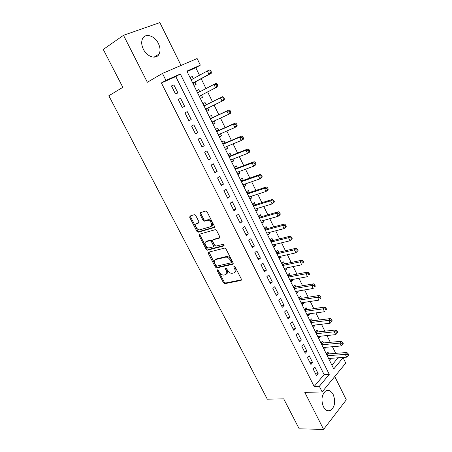 <?xml version="1.0" encoding="UTF-8"?>
<svg xmlns="http://www.w3.org/2000/svg" width="452" height="452" viewBox="0 0 452 452"><rect width="100%" height="100%" fill="white"/><g stroke="black" fill="none" stroke-linecap="round" stroke-linejoin="round"><path stroke-width="0.68" d="M217.446 269.816L217.248 270.748L223.429 282.709L224.802 283.67L241.012 280.421L241.345 279.082L235.068 266.765L234.012 266.092L233.786 267.047L234.599 268.646C235.571 270.934 235.232 272.381 233.582 272.98L231.904 273.319C230.124 273.268 228.644 272.234 227.469 270.223L226.655 268.641L225.621 267.979L225.412 268.923L226.22 270.494C227.181 272.754 226.864 274.178 225.26 274.765L223.633 275.093C221.892 275.042 220.435 274.025 219.265 272.031L218.463 270.471L217.446 269.816M217.977 269.94L224.215 282.059L225.588 283.014L241.515 279.811M234.498 266.177L235.396 267.991L234.599 268.646M226.13 268.081L227.017 269.85L226.22 270.494M143.363 49.211C147.086 57.088 156.55 59.8 159.138 53.986C160.511 50.98 160.262 47.483 158.392 43.494C154.782 35.668 145.12 32.668 142.499 38.81C141.21 41.816 141.493 45.285 143.363 49.211M323.446 406.777C325.655 410.648 328.214 411.761 331.118 410.122C334.972 406.291 335.661 401.093 333.192 394.539C330.966 390.579 328.355 389.477 325.372 391.229C321.621 395.082 320.976 400.269 323.446 406.777M195.761 215.587L194.292 214.677L189.993 216.073L189.755 217.519L196.863 231.288L198.14 232.226L214.062 227.588L214.355 226.13L207.118 211.937L205.841 210.982L200.23 212.756L199.965 214.237L203.05 220.248L204.332 221.197L207.762 220.265C210.79 220.079 213.299 226.09 210.468 226.729L199.62 229.865C196.699 230.085 194.145 224.186 196.88 223.525L198.575 223.005L198.835 221.559L195.761 215.587M165.935 80.366L162.454 73.422L197.123 58.545L200.343 65.144L186.845 71.117L333.751 368.956L343.102 357.701L345.74 363.103L322.157 391.918L319.338 386.296L329.259 374.363L180.342 73.992L165.935 80.366L161.392 82.953L314.157 386.483L319.338 386.296M322.157 391.918L304.806 392.392L323.592 429.4L299.201 428.835L283.72 398.867L267.318 399.184L108.825 95.762L122.831 87.321L103.265 49.437L123.509 35.301L147.352 82.264L162.454 73.422M208.626 252.176L208.361 253.538L215.299 266.979L216.644 267.934L232.774 264.262L233.091 262.889L226.034 249.046L224.684 248.08L208.626 252.176M206.14 249.244L199.112 235.639L199.366 234.232L215.321 229.65L216.638 230.61L219.7 236.622L219.406 238.057L212.892 239.842L212.609 241.255L214.615 245.17L215.943 246.125L223.017 244.3C224.051 244.741 224.294 245.3 223.746 245.967L207.445 250.188L206.14 249.244L206.959 248.628L199.948 235.04L199.112 235.639M181.037 65.45L159.861 22.6L123.509 35.301M323.592 429.4L346.288 399.839L334.762 376.51M193.309 78.637L192.253 76.495L190.1 77.682M192.253 76.495L190.015 77.512L193.908 85.405L196.128 84.36L194.998 82.066M199.79 91.796L198.699 89.581L196.524 90.716M198.699 89.581L196.49 90.643L200.349 98.463L202.536 97.378L201.417 95.106M207.813 108.09L208.892 110.288L206.7 111.345M206.197 104.813L205.084 102.553L202.908 103.661L206.733 111.418L208.892 110.288M214.169 121.006L215.197 123.091L212.994 124.102M212.525 117.661L211.423 115.424L209.276 116.565L213.073 124.26L215.197 123.091M220.474 133.809L221.446 135.786L219.231 136.753M218.796 130.408L217.706 128.182L215.593 129.368L219.356 137.001L221.446 135.786M226.723 146.51L227.65 148.38L225.418 149.296M225.017 143.041L223.932 140.838L221.853 142.064L225.588 149.629L227.65 148.38M232.927 159.104L233.797 160.872L231.554 161.737M231.192 155.578L230.113 153.392L228.062 154.657L231.763 162.161L233.797 160.872M239.074 171.59L239.899 173.257L237.645 174.082M237.311 168.008L236.243 165.839L234.221 167.144L237.893 174.585L239.899 173.257M245.176 183.981L245.944 185.546L243.679 186.32M243.379 180.337L242.323 178.184L240.328 179.529L243.973 186.908L245.944 185.546M251.222 196.264L251.945 197.733L249.668 198.462M249.402 192.563L248.351 190.433L246.391 191.812L250.001 199.134L251.945 197.733M257.222 208.451L257.9 209.818L255.612 210.508M255.374 204.694L254.335 202.581L252.397 203.993L255.979 211.259L257.9 209.818M263.177 220.542L263.804 221.813L261.505 222.457M261.301 216.728L260.267 214.627L258.358 216.079L261.911 223.288L263.804 221.813M269.081 232.531L269.658 233.707L267.352 234.311M267.177 228.661L266.149 226.582L264.273 228.068L267.799 235.215L269.658 233.707M274.935 244.425L275.466 245.509L273.149 246.069M273.002 240.504L271.985 238.441L270.138 239.961L273.635 247.052L275.466 245.509M280.743 256.222L281.234 257.216L278.901 257.73M278.788 252.25L277.782 250.205L275.957 251.758L279.426 258.793L281.234 257.216M286.506 267.929L286.952 268.827L284.613 269.307M284.528 263.906L283.523 261.872L281.732 263.459L285.172 270.437L286.952 268.827M292.224 279.539L292.625 280.353L290.274 280.788M290.218 275.466L289.223 273.449L287.455 275.07L290.868 281.991L292.625 280.353M297.896 291.06L298.252 291.783L295.896 292.184M295.868 286.935L294.879 284.935L293.139 286.591L296.523 293.455L298.252 291.783M303.524 302.49L303.834 303.128L301.473 303.484M301.467 298.314L300.49 296.331L298.772 298.021L302.134 304.834L303.834 303.128M309.106 313.829L309.377 314.383L307.004 314.699M307.027 309.609L306.06 307.637L304.365 309.354L307.699 316.117L309.377 314.383M314.643 325.078L314.874 325.547L312.49 325.83M312.547 320.813L311.581 318.858L309.914 320.609L313.225 327.316L314.874 325.547M320.14 336.243L320.332 336.627L317.937 336.876M318.016 331.932L317.061 329.988L315.423 331.768L318.705 338.424L320.332 336.627M325.593 347.317L325.745 347.622L323.344 347.831M323.451 342.961L322.502 341.034L320.886 342.848L324.14 349.452L325.745 347.622M313.168 368.996L316.519 375.691L318.185 373.731L314.846 367.052L313.168 368.996M307.546 357.764L310.925 364.51L312.614 362.583L309.253 355.854L307.546 357.764M301.879 346.441L305.286 353.244L307.004 351.351L303.614 344.565L301.879 346.441M296.167 335.034L299.603 341.893L301.343 340.023L297.93 333.186L296.167 335.034M290.41 323.53L293.873 330.446L295.642 328.61L292.195 321.717L290.41 323.53M284.607 311.936L288.093 318.903L289.89 317.101L286.421 310.157L284.607 311.936M278.76 300.247L282.274 307.27L284.099 305.501L280.596 298.501L278.76 300.247M272.861 288.461L276.404 295.546L278.257 293.811L274.726 286.749L272.861 288.461M266.912 276.584L270.488 283.72L272.364 282.02L268.81 274.901L266.912 276.584M260.917 264.601L264.522 271.805L266.426 270.138L262.844 262.957L260.917 264.601M254.871 252.527L258.504 259.787L260.442 258.154L256.826 250.916L254.871 252.527M248.775 240.351L252.436 247.668L254.408 246.074L250.758 238.775L248.775 240.351M242.628 228.068L246.323 235.447L248.323 233.893L244.645 226.537L242.628 228.068M198.925 235.012L199.829 234.752M236.43 215.689L240.159 223.13L242.182 221.61L238.481 214.191L236.43 215.689M230.181 203.202L233.938 210.705L235.995 209.225L232.26 201.745L230.181 203.202M223.881 190.614L227.667 198.179L229.757 196.733L225.989 189.19L223.881 190.614M217.525 177.918L221.344 185.546L223.469 184.145L219.666 176.534L217.525 177.918M211.118 165.11L214.971 172.805L217.124 171.444L213.287 163.771L211.118 165.11M204.654 152.2L208.536 159.957L210.722 158.635L206.858 150.9L204.654 152.2M198.134 139.171L202.05 147.002L204.27 145.719L200.372 137.916L198.134 139.171M191.558 126.035L195.513 133.933L197.761 132.69L193.829 124.82L191.558 126.035M184.924 112.785L188.913 120.752L191.196 119.554L187.23 111.616L184.924 112.785M178.235 99.423L182.258 107.452L184.58 106.299L180.58 98.293L178.235 99.423M314.157 386.483L324.112 374.623L175.788 76.574L161.392 82.953M177.902 92.931L173.862 84.857L171.489 85.936L175.545 94.044L177.902 92.931M331.943 365.295L337.887 357.809M335.712 353.368L332.452 346.718M330.299 342.317L326.977 335.537M324.841 331.18L321.457 324.265M319.344 319.959L315.892 312.903M313.807 308.648L310.281 301.456M308.219 297.246L304.631 289.913M302.591 285.754L298.93 278.279M296.919 274.166L293.184 266.556M291.195 262.493L287.399 254.73M285.432 250.719L281.556 242.814M279.618 238.854L275.675 230.802M273.759 226.893L269.742 218.689M267.855 214.836L263.759 206.474M261.9 202.677L257.725 194.162M255.894 190.422L251.645 181.744M249.843 178.065L245.515 169.229M243.735 165.601L239.328 156.607M237.582 153.042L233.096 143.877M231.379 140.374L226.808 131.04M225.119 127.6L220.463 118.096M218.813 114.718L214.073 105.039M212.446 101.728L207.637 91.914M205.999 88.564L201.18 78.727M199.485 75.258L195.784 67.71L187.071 71.574M328.841 353.905L327.898 351.995L326.304 353.837L329.536 360.391L331.005 358.306M195.784 67.71L200.343 65.144M338.011 358.069L343.102 357.701M324.112 374.623L329.259 374.363M175.788 76.574L180.342 73.992M331.118 358.532L328.706 358.707M318.185 373.731L315.603 373.866M312.614 362.583L310.044 362.758M307.004 351.351L304.445 351.566M301.343 340.023L298.795 340.283M295.642 328.61L293.105 328.909M289.89 317.101L287.365 317.445M284.099 305.501L281.579 305.885M278.257 293.811L275.748 294.235M272.364 282.02L269.872 282.494M266.426 270.138L263.945 270.652M260.442 258.154L257.968 258.719M254.408 246.074L251.945 246.685M248.323 233.893L245.871 234.548M242.182 221.61L239.746 222.316M235.995 209.225L233.577 209.977M229.757 196.733L227.35 197.541M223.469 184.145L221.068 184.998M217.124 171.444L214.74 172.348M210.722 158.635L208.355 159.596M204.27 145.719L201.914 146.73M197.761 132.69L195.422 133.758M191.196 119.554L188.874 120.673M180.58 98.293L178.28 99.502M173.862 84.857L171.579 86.123M226.401 274.002C227.712 273.262 227.915 271.878 227.017 269.85M234.763 272.2C236.085 271.432 236.294 270.03 235.396 267.991M209.005 252.08L216.107 266.341L217.446 267.29L233.26 263.685M215.87 265.448L216.887 266.104L230.938 262.861L231.158 261.9L230.294 260.205C229.136 258.211 227.678 257.177 225.921 257.103L215.92 259.482C214.344 260.115 214.045 261.555 215.016 263.804L215.87 265.448M231.232 262.629L231.961 261.25L231.158 261.9M215.66 259.561L216.728 258.849L226.729 256.465C228.486 256.538 229.944 257.572 231.102 259.561L231.961 261.25M199.778 234.113L199.948 235.04M219.864 237.537L213.367 239.487M224.09 245.464L208.412 249.549L207.592 250.165M206.27 241.656C203.457 242.255 206.123 248.188 209.061 247.905L213.101 246.894L213.384 245.498L211.378 241.588L210.067 240.639L206.27 241.656L207.095 241.046L206.225 241.673M213.463 246.622L213.926 246.272L214.203 244.877L213.384 245.498M207.095 241.046L210.892 240.023L212.203 240.972L214.203 244.877M206.959 248.628L208.412 249.549M196.942 223.48L198.993 222.548M211.333 226.119C214.129 225.441 211.621 219.48 208.609 219.672L207.208 220.35M200.671 212.615L200.818 213.649L203.897 219.661L205.18 220.604L208.05 219.751M190.45 215.926L190.603 216.937L197.705 230.695L198.976 231.627L214.514 227.096M328.598 358.481L346.661 357.176L345.3 354.379L346.87 352.492L328.028 353.972L326.513 353.6M347.565 354.549L348.108 355.667L348.735 354.91L348.193 353.792L347.565 354.549L345.3 354.379L327.248 355.752M348.108 355.667L346.661 357.176M346.87 352.492L348.193 353.792M323.191 347.526L341.198 345.949L339.825 343.13L341.418 341.277L322.643 343.034L321.05 342.656M342.096 343.294L342.644 344.424L343.277 343.678L342.735 342.548L342.096 343.294L339.825 343.13L321.835 344.774M342.644 344.424L341.198 345.949M341.418 341.277L342.735 342.548M317.75 336.486L335.695 334.633L334.31 331.791L335.926 329.971L317.214 332.017L315.547 331.632M336.587 331.949L337.141 333.09L337.785 332.356L337.232 331.22L336.587 331.949L334.31 331.791L316.377 333.712M337.141 333.09L335.695 334.633M335.926 329.971L337.232 331.22M312.259 325.361L330.141 323.225L328.745 320.361L330.389 318.57L311.744 320.914L309.993 320.524M331.028 320.513L331.587 321.66L332.243 320.943L331.683 319.796L331.028 320.513L328.745 320.361L310.88 322.564M331.587 321.66L330.141 323.225M330.389 318.57L331.683 319.796M306.727 314.151L324.547 311.727L323.14 308.84L324.807 307.083L306.23 309.722L304.394 309.332M325.429 308.987L325.994 310.145L326.655 309.439L326.095 308.287L325.429 308.987L323.14 308.84L305.343 311.332M326.655 309.439L325.994 310.145M324.807 307.083L326.095 308.287M301.156 302.846L318.909 300.139L317.49 297.23L319.185 295.501L300.676 298.444L298.795 298.06M319.784 297.371L320.349 298.535L321.027 297.845L320.462 296.676L319.784 297.371L317.49 297.23L299.755 300.009M321.027 297.845L320.349 298.535M319.185 295.501L320.462 296.676M295.54 291.461L313.219 288.455L311.795 285.523L313.513 283.828L295.077 287.077L293.195 286.715M314.095 285.658L314.665 286.834L315.349 286.156L314.778 284.98L314.095 285.658L311.795 285.523L294.128 288.596M315.349 286.156L314.665 286.834M313.513 283.828L314.778 284.98M289.873 279.98L307.49 276.68L306.049 273.72L307.795 272.059L289.433 275.618L287.557 275.279M308.354 273.85L308.931 275.036L309.631 274.37L309.055 273.183L308.354 273.85L306.049 273.72L288.455 277.093M309.631 274.37L308.931 275.036M307.795 272.059L309.055 273.183M284.167 268.409L301.71 264.804L300.258 261.821L302.032 260.199L283.743 264.07L281.873 263.753M302.574 261.945L303.156 263.137L303.863 262.488L303.281 261.296L302.574 261.945L300.258 261.821L282.737 265.499M303.863 262.488L303.156 263.137M302.032 260.199L303.281 261.296M278.415 256.742L295.885 252.832L294.421 249.826L296.224 248.238L278.008 252.431L276.144 252.131M296.744 249.945L297.326 251.148L298.043 250.51L297.461 249.306L296.744 249.945L294.421 249.826L276.969 253.815M298.043 250.51L295.885 252.832L297.326 251.148M296.224 248.238L297.461 249.306M272.618 244.984L290.014 240.763L288.534 237.729L290.365 236.176L272.228 240.696L270.364 240.424M290.862 237.842L291.455 239.057L292.184 238.436L291.591 237.221L290.862 237.842L288.534 237.729L271.16 242.035M292.184 238.436L290.014 240.763L291.455 239.057M290.365 236.176L291.591 237.221M266.77 233.136L284.088 228.593L282.602 225.537L284.461 224.017L266.403 228.87L264.544 228.622M284.935 225.644L285.528 226.864L286.269 226.26L285.675 225.034L284.935 225.644L282.602 225.537L265.301 230.158M286.269 226.26L285.941 227.068L284.088 228.593L285.528 226.864M284.461 224.017L285.675 225.034M260.877 221.186L278.121 216.322L276.618 213.237L278.505 211.762L260.527 216.949L258.674 216.723M278.957 213.338L279.556 214.576L280.308 213.982L279.715 212.751L278.957 213.338L276.618 213.237L259.397 218.186M280.308 213.982L279.997 214.836L278.121 216.322L279.556 214.576M278.505 211.762L279.715 212.751M254.939 209.146L272.098 203.948L270.584 200.841L272.499 199.4L254.606 204.931L252.758 204.728M272.929 200.937L273.539 202.18L274.302 201.603L273.697 200.36L272.929 200.937L270.584 200.841L253.448 206.118M274.302 201.603L274.008 202.502L272.098 203.948L273.539 202.18M272.499 199.4L273.697 200.36M248.95 197.004L266.025 191.473L264.499 188.337L266.448 186.936L248.64 192.818L246.798 192.637M266.855 188.427L267.465 189.682L268.239 189.122L267.629 187.868L266.855 188.427L264.499 188.337L247.442 193.953M268.239 189.122L267.968 190.066L266.025 191.473L267.465 189.682M266.448 186.936L267.629 187.868M242.91 184.761L259.906 178.896L258.369 175.732L260.346 174.37L242.622 180.602L240.78 180.444M260.725 175.817L261.341 177.082L262.132 176.534L261.516 175.269L260.725 175.817L258.369 175.732L241.396 181.687M262.132 176.534L261.872 177.523L259.906 178.896L261.341 177.082M260.346 174.37L261.516 175.269M236.825 172.421L253.73 166.206L252.182 163.019L254.188 161.697L236.554 168.291L234.724 168.155M236.921 172.619L237.198 172.28M254.544 163.099L255.165 164.375L255.968 163.844L255.346 162.567L254.544 163.099L252.182 163.019L235.294 169.319M255.968 163.844L255.73 164.878L253.73 166.206L255.165 164.375M254.188 161.697L255.346 162.567M230.684 159.974L247.504 153.414L245.944 150.2L247.978 148.917L230.441 155.872L228.61 155.765M230.831 160.262L231.226 159.765M248.312 150.267L248.939 151.556L249.753 151.041L249.131 149.759L248.312 150.267L245.944 150.2L229.147 156.85M249.753 151.041L249.538 152.126L247.504 153.414L248.939 151.556M247.978 148.917L249.131 149.759M224.497 147.431L241.227 140.515L239.65 137.272L241.718 136.029L224.271 143.357L222.452 143.273M224.684 147.81L225.203 147.137M242.029 137.335L242.662 138.634L243.487 138.131L242.854 136.837L242.029 137.335L239.65 137.272L222.943 144.278M243.487 138.131L243.289 139.261L241.227 140.515L242.662 138.634M241.718 136.029L242.854 136.837M218.259 134.775L234.899 127.504L233.305 124.232L235.407 123.034L218.056 130.735L216.237 130.679M216.598 131.408L217.678 130.797L216.593 131.402M218.491 135.25L219.124 134.402M235.69 124.289L236.328 125.599L237.164 125.114L236.532 123.808L235.69 124.289L233.305 124.232L216.689 131.6M237.164 125.114L236.989 126.294L234.899 127.504L236.328 125.599M235.407 123.034L236.532 123.808M211.965 122.023L228.509 114.379L226.904 111.079L229.04 109.926L211.785 118.012L209.971 117.978M212.248 122.588L212.988 121.548M229.3 111.13L229.938 112.452L230.791 111.983L230.147 110.667L229.3 111.13L226.904 111.079L210.383 118.814M230.791 111.983L230.633 113.215L228.509 114.379L229.938 112.452M229.04 109.926L230.147 110.667M205.62 109.158L222.068 101.141L220.452 97.813L222.616 96.705L205.462 105.175L203.654 105.175M205.948 109.819L206.813 108.582M222.847 97.858L223.497 99.191L224.361 98.745L223.712 97.412L222.847 97.858L220.452 97.813L204.027 105.926M224.361 98.745L224.226 100.022L222.068 101.141L223.497 99.191M222.616 96.705L223.712 97.412M198.784 92.321L197.287 92.259M199.598 96.948L200.688 95.485L217.762 86.716L215.57 87.79L213.937 84.434L197.614 92.926M200.688 95.485L215.57 87.79L217 85.812L217.875 85.383L217.226 84.044L216.344 84.473L217 85.812M216.344 84.473L213.937 84.434L216.141 83.371L217.226 84.044M217.875 85.383L217.762 86.716M192.145 79.275L190.868 79.241M193.196 83.965L194.27 82.462L211.242 73.292L209.016 74.326L207.372 70.941L191.411 79.676M192.772 83.106L209.016 74.326L210.446 72.326L211.333 71.913L210.677 70.557L209.784 70.97L210.446 72.326M209.784 70.97L207.372 70.941L209.604 69.919L210.677 70.557M211.333 71.913L211.242 73.292M218.045 270.104L217.248 270.748M234.582 266.397L233.786 267.047M226.209 268.273L225.412 268.923M241.464 280.037L241.012 280.421M225.667 283.003L224.881 283.658M224.215 282.059L223.429 282.709M233.192 263.917L232.774 264.262M217.553 267.279L216.751 267.917M216.107 266.341L215.299 266.979M209.174 252.917L208.361 253.538M231.102 259.561L230.294 260.205M226.305 256.527L225.497 257.165M216.728 258.849L215.92 259.482M219.768 237.786L219.406 238.057M213.717 239.227L212.892 239.842M212.203 240.972L211.378 241.588M210.728 240.052L209.903 240.662M198.874 222.796L198.575 223.005M197.727 222.938L196.88 223.525M205.383 220.576L204.536 221.169M203.897 219.661L203.05 220.248M200.818 213.649L199.965 214.237M214.401 227.339L214.062 227.588M199.157 231.605L198.315 232.204M197.705 230.695L196.863 231.288M190.603 216.937L189.755 217.519M328.028 353.972L326.977 355.193M327.615 353.922L326.807 354.854M322.643 343.034L321.57 344.238M322.231 342.995L321.412 343.91M317.214 332.017L316.129 333.203M316.801 331.977L315.971 332.881M311.744 320.914L310.643 322.078M311.332 320.88L310.49 321.767M306.23 309.722L305.111 310.863M305.818 309.693L304.964 310.564M300.676 298.444L299.535 299.563M300.264 298.422L299.393 299.275M295.077 287.077L293.919 288.178L295.054 287.077M294.664 287.06L293.783 287.901M289.433 275.618L288.257 276.697M289.02 275.607L288.127 276.432M283.743 264.07L282.551 265.132M283.336 264.064L282.427 264.872M278.008 252.431L276.799 253.465M277.601 252.431L276.68 253.222M272.228 240.696L271.002 241.713M271.822 240.701L270.884 241.475M266.403 228.87L265.16 229.865M265.996 228.881L265.047 229.639M260.527 216.949L259.267 217.92M260.126 216.966L259.16 217.706M254.606 204.931L253.329 205.875M254.205 204.954L253.227 205.677M248.64 192.818L247.34 193.738M248.238 192.846L247.244 193.546M242.622 180.602L241.3 181.501M242.221 180.636L241.215 181.32M236.554 168.291L235.215 169.161M236.159 168.33L235.136 168.997M230.441 155.872L229.079 156.72M230.045 155.923L229.006 156.567M224.271 143.357L222.892 144.177M223.881 143.414L222.825 144.035L223.921 143.414M218.056 130.735L216.655 131.526M212.282 121.876L211.977 122.04M211.785 118.012L210.366 118.774M211.395 118.079L210.31 118.661M206.75 108.655L205.654 109.226M205.462 105.175L204.022 105.915M205.072 105.254L203.976 105.819M200.394 95.751L199.281 96.299M198.699 92.321L197.586 92.863M193.981 82.739L192.851 83.264M194.27 82.462L192.795 83.151M159.138 53.986L154.03 57.167M331.118 410.122L326.271 410.139M225.588 283.014L224.802 283.67M217.446 267.29L216.644 267.934M226.729 256.465L225.921 257.103M210.892 240.023L210.067 240.639M208.27 249.572L207.445 250.188M208.609 219.672L207.762 220.265M205.18 220.604L204.332 221.197M198.976 231.627L198.14 232.226M289.382 275.624L288.246 276.669M283.664 264.081L282.534 265.087M277.901 252.448L276.777 253.414M272.093 240.718L270.968 241.65M266.239 228.898L265.121 229.791M260.335 216.983L259.222 217.836M254.391 204.965L253.278 205.784M248.391 192.857L247.289 193.637M242.351 180.647L241.249 181.393M236.255 168.336L235.164 169.048M230.113 155.929L229.023 156.607"/></g></svg>
